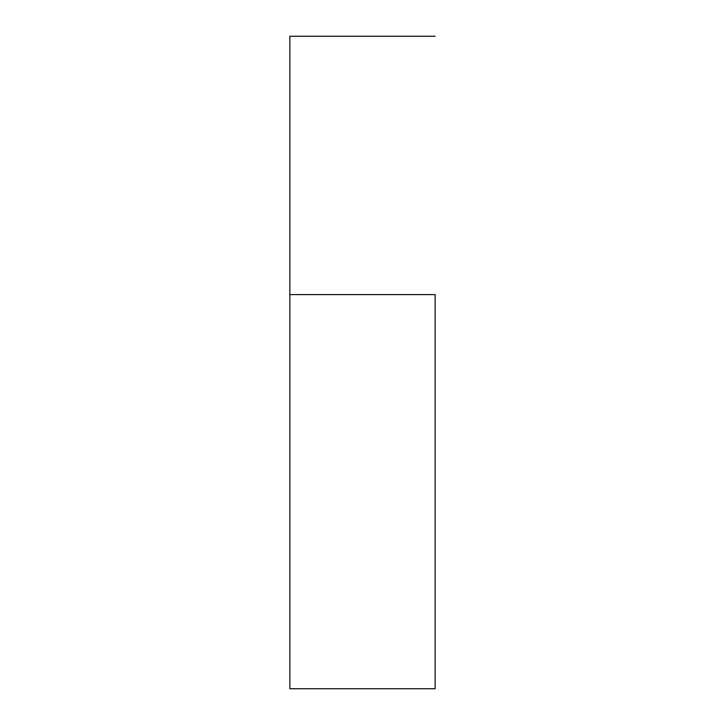 <?xml version="1.0" encoding="UTF-8"?>
<svg xmlns="http://www.w3.org/2000/svg" width="725" height="725" viewBox="0 0 725 725"><rect width="100%" height="100%" fill="white"/><g stroke="black" fill="none" stroke-linecap="round" stroke-linejoin="round"><path stroke-width="1.09" d="M435.145 36.25L289.855 36.25L289.855 294.604L435.145 294.604L435.145 688.75L289.855 688.75L289.855 36.25L435.145 36.25M435.145 294.604L289.855 294.604L289.855 688.75L435.145 688.75L435.145 294.604"/></g></svg>
